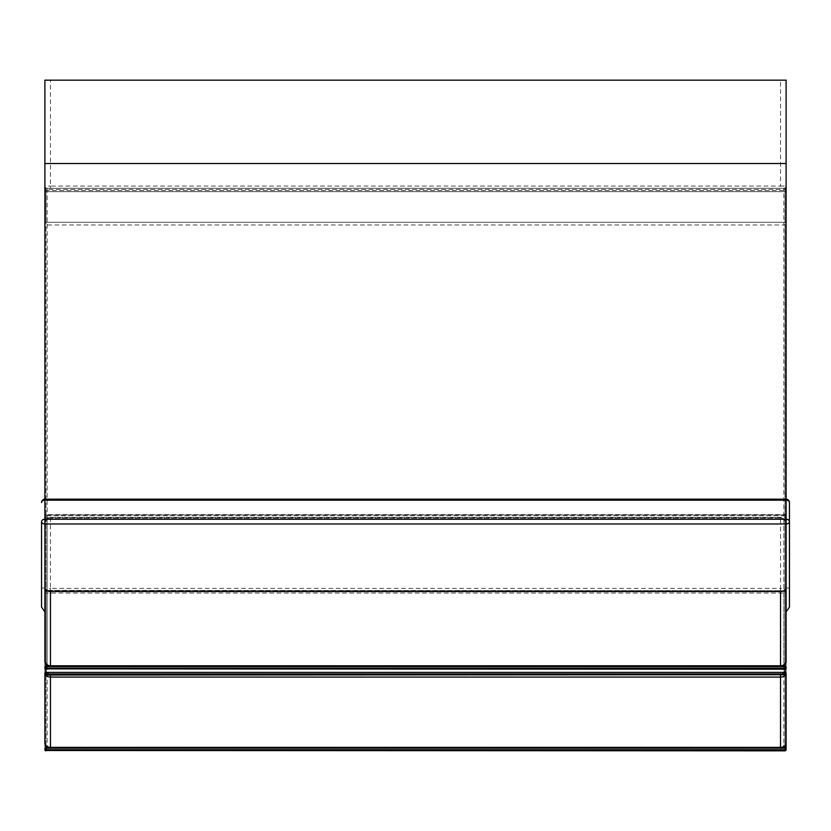 <?xml version="1.0" encoding="UTF-8"?>
<svg xmlns="http://www.w3.org/2000/svg" width="831" height="831" viewBox="0 0 831 831"><rect width="100%" height="100%" fill="white"/><g stroke="black" fill="none" stroke-linecap="round" stroke-linejoin="round"><path stroke-width="0.62" stroke-dasharray="4.16 3.12" d="M41.55 521.598L41.55 607.118M789.45 607.118L789.45 502.516A3.345 2.389 0 0 0 786.105 500.127L786.105 611.845L786.105 500.127L44.895 500.127L44.895 523.977L44.895 499.171L44.895 668.103A1.111 0.779 -0 0 0 46.006 668.882L46.006 191.629L784.994 191.629L46.006 191.629A1.111 1.111 0 0 1 44.895 190.517L44.895 224.193A1.111 0.779 -0 0 0 46.006 224.972L784.994 224.972L784.994 668.882A1.111 0.779 180 0 0 786.105 668.103L786.105 667.324M41.55 502.516A3.345 2.389 180 0 1 44.895 500.127L44.895 611.845M789.45 588.036L786.105 587.995M44.895 587.995L41.55 588.036M786.105 673.941A1.111 0.779 180 0 1 784.994 674.72L784.994 515.729A1.111 0.8 -0 0 1 784.994 517.308L46.006 517.308L46.006 514.95L784.994 514.95A1.111 0.779 180 0 1 786.105 515.739L786.105 673.941L786.105 515.739A1.111 0.8 0 0 0 784.994 514.95L784.994 515.729L46.006 515.729A1.111 0.8 0 0 0 44.895 516.518L44.895 673.941A1.111 0.779 180 0 0 46.006 674.72L46.006 517.308A1.111 0.779 0 0 1 44.895 516.518L44.895 515.739A1.111 0.779 0 0 1 46.006 514.96A1.111 0.8 0 0 0 44.895 515.739L44.895 673.152M783.872 744.971A3.345 2.389 180 0 1 780.538 747.36L50.462 747.36A3.345 2.389 180 0 1 47.128 744.971L47.128 593.916A3.345 2.389 180 0 1 50.462 591.537L780.538 591.537A3.345 2.389 180 0 1 783.872 593.916L783.872 744.971A2.233 1.558 180 0 0 786.105 743.413L786.105 749.718A1.111 0.779 180 0 1 784.994 750.497L46.006 750.497A1.111 0.779 0 0 1 44.895 749.718L44.895 592.295A1.111 0.8 180 0 1 46.006 591.506L46.006 593.085L784.994 593.085L784.994 750.507M44.895 673.941L44.895 743.413A2.233 1.558 180 0 0 47.128 744.971M786.105 743.413L786.105 673.1A5.578 3.978 180 0 1 785.472 674.938M44.895 748.928L44.895 592.295A1.111 0.779 180 0 0 46.006 593.085L46.006 750.507M44.895 591.516A1.111 0.8 180 0 1 46.006 590.727L46.006 590.405A1.111 1.111 0 0 0 44.895 591.516A1.111 0.779 0 0 1 46.006 590.737L784.994 590.727A1.111 0.779 0 0 1 786.105 591.516A1.111 1.111 0 0 0 784.994 590.405L784.994 590.727A1.111 0.8 180 0 1 786.105 591.516M786.105 592.295A1.111 0.779 0 0 1 784.994 593.085L784.994 591.506A1.111 0.8 180 0 1 786.105 592.295M786.105 189.406A1.111 1.111 0 0 0 784.994 188.284L46.006 188.284L784.994 188.284L784.994 190.517L46.006 190.517L46.006 189.406L786.105 189.406A1.111 1.111 0 0 0 784.994 188.284A1.111 1.111 0 0 1 786.105 189.406A1.111 1.111 0 0 0 784.994 188.284L784.994 222.293L46.006 222.293L46.006 664.592M44.895 667.324L44.895 661.798A2.233 1.558 180 0 0 47.128 663.356L47.128 222.293L783.872 222.293L783.872 663.356A3.345 2.389 180 0 1 780.538 665.745L50.462 665.745A3.345 2.389 180 0 1 47.128 663.356M46.006 188.284A1.111 1.111 0 0 0 44.895 189.406L46.006 189.406L46.006 188.284A1.111 1.111 0 0 0 44.895 189.406A1.111 1.111 0 0 1 46.006 188.284L46.006 222.293A1.111 0.779 180 0 0 44.895 223.072L44.895 190.517A1.111 1.111 0 0 0 46.006 191.629A1.111 1.111 0 0 1 44.895 190.517L46.006 190.517L46.006 191.629M786.105 190.517A1.111 1.111 0 0 1 784.994 191.629A1.111 1.111 0 0 0 786.105 190.517L784.994 190.517L784.994 191.629A1.111 1.111 0 0 0 786.105 190.517A1.111 1.111 0 0 1 784.994 191.629L784.994 224.972A1.111 0.779 180 0 0 786.105 224.193M780.538 80.171L44.895 80.171L44.895 220.734A2.233 1.558 180 0 0 47.128 222.293L47.128 188.284L783.872 188.284A2.233 2.233 0 0 0 786.105 186.061L786.105 80.171L780.538 80.171L780.538 186.061L50.462 186.061L50.462 80.171M786.105 220.734L786.105 186.061L780.538 186.061L780.538 188.284L783.872 188.284A2.233 2.233 0 0 0 786.105 186.061A2.233 2.233 0 0 1 783.872 188.284L783.872 222.293A2.233 1.558 180 0 0 786.105 220.734L786.105 661.798A2.233 1.558 180 0 1 783.872 663.356M786.105 500.127L786.105 523.977M50.462 188.284L50.462 186.061L44.895 186.061A2.233 2.233 0 0 0 47.128 188.284L780.538 188.284M44.895 186.061A2.233 2.233 0 0 0 47.128 188.284A2.233 2.233 0 0 1 44.895 186.061M44.895 499.171L44.895 500.127M784.994 674.72L46.006 674.72M784.994 669.215L784.994 514.96L46.006 514.96L46.006 669.215M786.105 515.739A1.111 1.111 0 0 0 784.994 514.628L46.006 514.628A1.111 1.111 0 0 0 44.895 515.739M780.538 591.537L780.538 588.379L50.462 588.379L50.462 518.066A3.345 2.389 0 0 0 47.128 520.486L47.128 671.541A3.345 2.389 0 0 0 50.462 673.92L780.538 673.92A3.345 2.389 0 0 0 783.872 671.541L783.872 520.486A3.345 2.389 0 0 0 780.538 518.097L50.462 518.097L780.538 518.066L780.538 588.379A5.578 3.978 0 0 1 786.105 592.358A2.233 1.558 180 0 1 783.872 593.916M50.462 591.537L50.462 588.379A5.578 3.978 0 0 0 44.895 592.358A2.233 1.558 180 0 0 47.128 593.916M45.528 674.938A5.578 3.978 180 0 1 44.895 673.1A2.233 1.558 0 0 1 47.128 671.541M47.128 520.486A2.233 1.558 0 0 0 44.895 522.045A5.578 3.978 180 0 1 50.462 518.066L50.462 518.097M780.538 518.066A5.578 3.978 180 0 1 786.105 522.045C784.651 518.243 782.792 516.705 780.538 517.433L780.538 518.097L780.538 517.433L50.462 517.433C48.208 516.705 46.349 518.243 44.895 522.045M50.462 673.92L50.462 675.052M780.538 673.92L780.538 675.052M783.872 671.541A2.233 1.558 0 0 1 786.105 673.1M783.872 520.486A2.233 1.558 -0 0 1 786.105 522.045M780.538 748.025L780.538 747.36M784.994 746.207L784.994 590.737L784.994 591.506L46.006 591.506L46.006 590.727L46.006 746.207M784.994 590.737L46.006 590.405L784.994 590.737M784.994 664.592L784.994 222.293A1.111 0.779 180 0 1 786.105 223.072M784.994 668.882L46.006 668.882"/><path stroke-width="1.25" d="M780.538 591.558L50.462 591.558L50.462 665.776L780.538 665.776L780.538 591.558A5.578 3.978 0 0 0 786.105 587.579L786.105 500.169A3.345 2.348 0 0 1 789.45 502.516L789.45 521.598A3.345 2.389 0 0 1 786.105 523.977L44.895 523.977L44.895 611.845L41.55 607.118L41.55 521.598A3.345 2.348 -0 0 1 44.895 519.25L786.105 519.25A3.345 2.348 0 0 1 789.45 521.598L789.45 607.118L786.105 611.845M50.462 665.776L50.462 666.41L50.462 665.776A5.578 3.978 0 0 1 44.895 661.798L44.895 523.977A3.345 2.389 180 0 1 41.55 521.598M44.895 224.193L44.895 499.171A3.345 3.345 0 0 0 41.55 502.516A3.345 2.348 0 0 1 44.895 500.169L44.895 523.977M46.006 664.592L46.006 666.535A1.111 0.779 180 0 0 44.895 667.324L44.895 668.103A1.111 0.8 0 0 0 46.006 668.893L46.006 672.372L784.994 672.372A1.111 0.779 0 0 1 786.105 673.152L786.105 743.413C784.651 747.214 782.792 748.752 780.538 748.025L780.538 677.078L50.462 677.078L50.462 747.381L780.538 747.381A5.578 3.978 0 0 0 786.105 743.413L786.105 748.928A1.111 0.779 180 0 0 784.994 748.149L784.994 746.207M786.105 667.324A1.111 0.8 180 0 1 784.994 668.114L784.994 666.535A1.111 0.779 180 0 1 786.105 667.324L786.105 668.103A1.111 0.8 180 0 1 784.994 668.893L784.994 673.951L46.006 673.951L46.006 672.372A1.111 0.779 180 0 0 44.895 673.152A1.111 0.8 0 0 0 46.006 673.951L46.006 674.73L784.994 674.73A1.111 0.8 0 0 0 786.105 673.941A1.111 1.111 0 0 1 784.994 675.052L784.994 673.951A1.111 0.8 0 0 0 786.105 673.152L786.105 673.1M50.462 747.381L50.462 748.025L50.462 747.381A5.578 3.978 0 0 1 44.895 743.413L44.895 673.152M784.994 674.73L46.006 675.052A1.111 1.111 0 0 1 44.895 673.941A1.111 0.8 0 0 0 46.006 674.73L46.006 674.73M786.105 749.718A1.111 0.8 180 0 1 784.994 750.507L784.994 750.829A1.111 1.111 0 0 0 786.105 749.718L786.105 748.928A1.111 0.8 180 0 1 784.994 749.728L46.006 749.728L46.006 748.149A1.111 0.779 180 0 0 44.895 748.928L44.895 749.718A1.111 1.111 0 0 0 46.006 750.829L46.006 750.507A1.111 0.8 180 0 1 44.895 749.718M46.006 750.507L784.994 750.829L46.006 750.507L46.006 749.728A1.111 0.8 180 0 1 44.895 748.928M44.895 220.734L44.895 223.072M784.994 664.592L784.994 666.535L46.006 666.535L46.006 668.893L784.994 668.893L784.994 668.114L46.006 668.114A1.111 0.8 180 0 1 44.895 667.324M786.105 80.171L786.105 499.171L44.895 499.171L44.895 80.171L786.105 80.171M786.105 587.579L786.105 661.798C784.651 665.6 782.792 667.137 780.538 666.41L780.538 665.776A5.578 3.978 0 0 0 786.105 661.798M44.895 587.579A5.578 3.978 0 0 0 50.462 591.558M789.45 502.516A3.345 3.345 0 0 0 786.105 499.171L786.105 500.169L44.895 500.169L44.895 499.171M50.462 675.052L50.462 677.078A5.578 3.978 180 0 1 45.528 674.938M785.472 674.938A5.578 3.978 180 0 1 780.538 677.078L780.538 675.052M784.994 750.507L784.994 748.149L46.006 748.149L46.006 746.207M786.105 668.103A1.111 1.111 0 0 1 784.994 669.215L784.994 668.893M784.994 669.215L46.006 668.893M786.105 163.52L44.895 163.52M780.538 665.776L780.538 666.41L50.462 666.41C48.208 667.137 46.349 665.6 44.895 661.798M44.895 743.413C46.349 747.214 48.208 748.752 50.462 748.025L780.538 748.025M44.895 668.103A1.111 1.111 0 0 0 46.006 669.215"/></g></svg>
